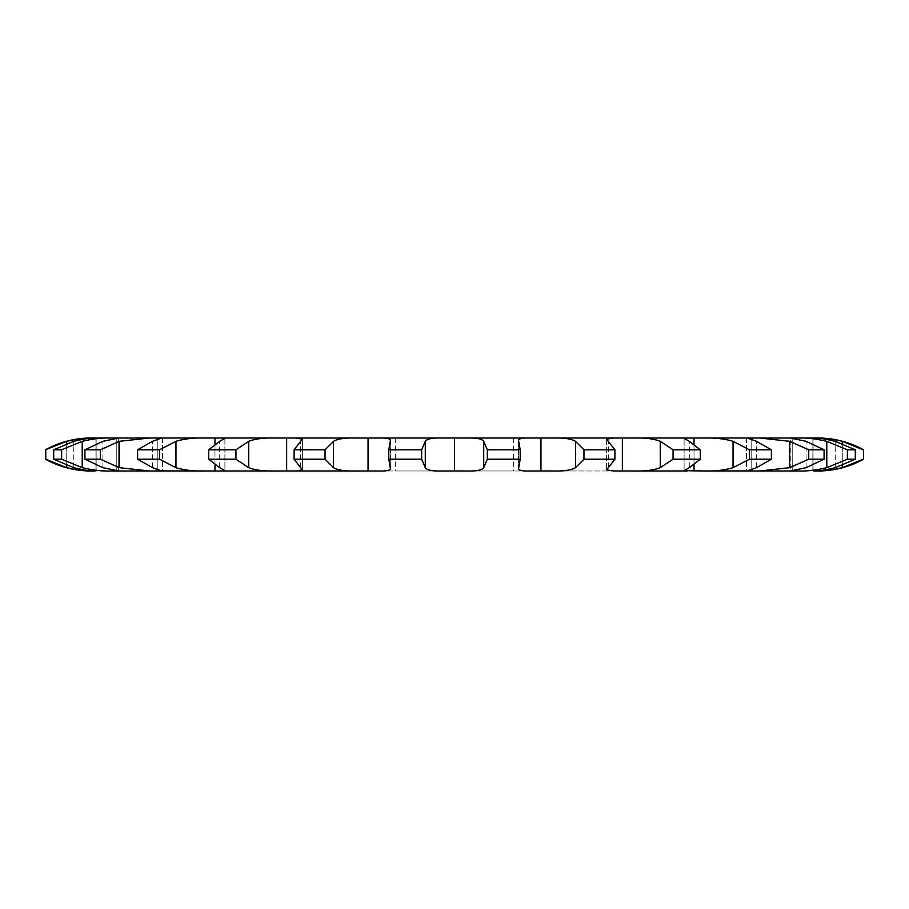 <?xml version="1.0" encoding="UTF-8"?>
<svg xmlns="http://www.w3.org/2000/svg" width="909" height="909" viewBox="0 0 909 909"><rect width="100%" height="100%" fill="white"/><g stroke="black" fill="none" stroke-linecap="round" stroke-linejoin="round"><path stroke-width="0.68" stroke-dasharray="4.54 3.41" d="M45.45 459.204L66.721 467.68C77.844 470.237 86.446 471.328 92.536 470.976L95.934 470.976L95.934 438.024L95.934 470.976L95.172 470.976L96.149 470.976L95.172 470.976C91.639 471.328 84.503 470.237 73.765 467.68L53.699 459.204L53.699 449.796L73.765 441.319C84.503 438.763 91.639 437.672 95.172 438.024L118.681 438.024L118.681 470.976L102.933 467.68L84.912 459.204L84.912 449.796L102.933 441.319L118.681 438.024L118.681 470.976L116.772 470.976L116.772 438.024L116.772 470.976L116.772 438.024L116.772 470.976L95.172 470.976L110.943 470.976C102.649 471.328 93.07 470.237 82.219 467.68L61.619 459.204L53.699 459.204M847.381 459.204L855.301 459.204L835.235 467.68C824.497 470.237 817.361 471.328 813.828 470.976L816.464 470.976C822.554 471.328 831.156 470.237 842.279 467.68L863.22 459.204L863.22 449.796L842.279 441.319C831.156 438.763 822.554 437.672 816.464 438.024L812.851 438.024L813.066 470.976L813.828 470.976L813.066 470.976L813.066 438.024L813.828 438.024L798.057 438.024L813.828 438.024C817.361 437.672 824.497 438.763 835.235 441.319L855.301 449.796L847.381 449.796L826.781 441.319C815.93 438.763 806.351 437.672 798.057 438.024L792.228 438.024L792.228 470.976L798.057 470.976C806.351 471.328 815.93 470.237 826.781 467.68L847.381 459.204L847.381 449.796M817.964 470.976L816.464 470.976L817.964 470.976M824.088 459.204L824.088 449.796L806.067 441.319L790.319 438.024L790.319 470.976L759.685 470.976L789.66 467.68L808.715 459.204L808.715 449.796L789.66 441.319L759.685 438.024L792.228 438.024L792.228 470.976L792.228 438.024L792.228 470.976L790.319 470.976L806.067 467.68L824.088 459.204L808.715 459.204M747.289 438.024L746.55 438.081L746.55 470.919L747.289 470.976L703.577 470.976L790.319 470.976L790.319 438.024L751.766 438.024L751.766 470.976L751.766 438.024L751.766 470.976L751.766 438.024L703.577 438.024L747.289 438.024L756.47 441.319L771.4 449.796L749.459 449.796L733.052 441.319C724.553 438.763 714.735 437.672 703.577 438.024L694.021 438.024L694.021 470.976L703.577 470.976C714.735 471.328 724.553 470.237 733.052 467.68L749.459 459.204L749.459 449.796M84.912 459.204L100.285 459.204L119.34 467.68L149.315 470.976L118.681 470.976L632.994 470.976C644.64 471.328 653.73 470.237 660.252 467.68L673.058 459.204L673.058 449.796L660.252 441.319C653.73 438.763 644.64 437.672 632.994 438.024L694.021 438.024L694.021 470.976L694.021 438.024M100.285 459.204L100.285 449.796L119.34 441.319L149.315 438.024L157.234 438.024L157.234 470.976L157.234 438.024L687.249 438.024L684.102 438.388L684.102 470.612L689.317 467.68L700.294 459.204L673.058 459.204M214.978 470.976L214.978 438.024M286.642 470.976L286.642 438.024M368.054 470.976L368.054 438.024M454.5 470.976L513.358 470.976L395.642 470.976L454.5 470.976L454.5 438.024L395.642 438.024L513.358 438.024L454.5 438.024L454.5 470.976L454.5 438.024M540.946 470.976L540.946 438.024M700.294 459.204L700.294 449.796L689.317 441.319L684.102 438.388L684.102 470.612L687.249 470.976L632.994 470.976L694.021 470.976M45.78 459.204L45.78 449.796L66.721 441.319C77.844 438.763 86.446 437.672 92.536 438.024L95.934 438.024L95.934 470.976L96.149 438.024L95.172 438.024L110.943 438.024C102.649 437.672 93.07 438.763 82.219 441.319L61.619 449.796L53.699 449.796M622.358 438.024L622.358 470.976M613.666 438.024L552.036 438.024C563.5 437.672 571.318 438.763 575.499 441.319L583.964 449.796L614.904 449.796L606.61 439.127L613.677 438.024M487.338 459.204L483.713 467.68C482.122 470.237 476.021 471.328 465.408 470.976L530.856 470.976C521.709 471.328 517.676 470.237 518.766 467.68L518.766 441.319C517.676 438.763 521.709 437.672 530.856 438.024L465.408 438.024C476.021 437.672 482.122 438.763 483.713 441.319L487.338 449.796L520.187 449.796L518.55 440.433L518.55 468.567L520.187 459.204L487.338 459.204L487.338 449.796M390.234 467.68C391.324 470.237 387.291 471.328 378.144 470.976L443.592 470.976C432.979 471.328 426.878 470.237 425.287 467.68L421.662 459.204L421.662 449.796L425.287 441.319C426.878 438.763 432.979 437.672 443.592 438.024L378.144 438.024C387.291 437.672 391.324 438.763 390.234 441.319L390.45 468.567L388.813 459.204L388.813 449.796L390.234 441.319L390.234 467.68L390.234 441.319M325.036 459.204L325.036 449.796L333.501 441.319C337.682 438.763 345.5 437.672 356.964 438.024L295.323 438.024L302.39 439.127L302.39 469.873L294.096 459.204L294.096 449.796L302.39 439.127L302.39 469.873L295.323 470.976L356.964 470.976C345.5 471.328 337.682 470.237 333.501 467.68L325.036 459.204L294.096 459.204M235.942 459.204L235.942 449.796L248.748 441.319C255.27 438.763 264.36 437.672 276.006 438.024L221.751 438.024L224.898 438.388L224.898 470.612L219.683 467.68L208.706 459.204L208.706 449.796L219.683 441.319L224.898 438.388L224.898 470.612L221.751 470.976L276.006 470.976C264.36 471.328 255.27 470.237 248.748 467.68L235.942 459.204L208.706 459.204M205.423 438.024L161.711 438.024L152.53 441.319L137.6 449.796L159.541 449.796L175.948 441.319C184.447 438.763 194.265 437.672 205.423 438.024L205.423 438.024M149.315 438.024L118.681 438.024L149.315 438.024M95.934 438.024L95.934 470.976L95.934 438.024M157.234 438.024L157.234 470.976L157.234 438.024M813.066 470.976L813.066 438.024L813.066 470.976M792.228 470.805L792.228 438.195L792.228 470.805M747.289 470.976L756.47 467.68L771.4 459.204L749.459 459.204M751.766 469.294L751.766 439.706L751.766 469.294M694.021 464.908L694.021 444.092M583.964 459.204L575.499 467.68C571.318 470.237 563.5 471.328 552.036 470.976L613.677 470.976L606.61 469.873L614.904 459.204L583.964 459.204L583.964 449.796M421.662 459.204L388.813 459.204M161.711 438.024L162.45 438.081L162.45 470.919L161.711 470.976L205.423 470.976C194.265 471.328 184.447 470.237 175.948 467.68L159.541 459.204L137.6 459.204L137.6 449.796M161.711 470.976L152.53 467.68L137.6 459.204M214.978 464.908L214.978 444.092M157.234 469.294L157.234 439.706L157.234 469.294M116.772 470.805L116.772 438.195L116.772 470.805M92.536 438.024L91.036 438.024M824.088 449.796L808.715 449.796M700.294 449.796L673.058 449.796M421.662 449.796L388.813 449.796M325.036 449.796L294.096 449.796M235.942 449.796L208.706 449.796M100.285 449.796L84.912 449.796M855.301 459.204L855.301 449.796M771.4 459.204L771.4 449.796M614.904 459.204L614.904 449.796M520.187 459.204L520.187 449.796M159.541 459.204L159.541 449.796M61.619 459.204L61.619 449.796M73.765 467.68L73.765 441.319L73.765 467.68M842.279 467.68L842.279 441.319M835.235 467.68L835.235 441.319L835.235 467.68M842.279 465.374L842.279 443.626M826.781 467.68L826.781 441.319M806.067 467.68L806.067 441.319L806.067 467.68M789.66 467.68L789.66 441.319M756.47 467.68L756.47 441.319L756.47 467.68M733.052 467.68L733.052 441.319M689.317 467.68L689.317 441.319L689.317 467.68M660.252 467.68L660.252 441.319M608.519 467.68L608.519 441.319L608.519 467.68M575.499 467.68L575.499 441.319M483.713 467.68L483.713 441.319M518.766 467.68L518.766 441.319M425.287 467.68L425.287 441.319M333.501 467.68L333.501 441.319M300.481 467.68L300.481 441.319L300.481 467.68M248.748 467.68L248.748 441.319M219.683 467.68L219.683 441.319L219.683 467.68M175.948 467.68L175.948 441.319M152.53 467.68L152.53 441.319L152.53 467.68M119.34 467.68L119.34 441.319M102.933 467.68L102.933 441.319L102.933 467.68M82.219 467.68L82.219 441.319M66.721 467.68L66.721 441.319M66.721 465.374L66.721 443.626M96.149 438.024L96.149 470.976L96.149 438.024M812.851 438.024L812.851 470.976L812.851 438.024M746.55 438.081L746.55 470.919M606.61 439.127L606.61 469.873L606.61 439.127M518.55 440.433L518.55 468.567M390.45 440.433L390.45 468.567M162.45 438.081L162.45 470.919M92.536 470.976L91.036 470.976M395.642 438.024L395.642 470.976M513.358 438.024L513.358 470.976"/><path stroke-width="1.36" d="M746.55 470.919L703.577 470.976L759.685 470.976L789.66 467.68L808.715 459.204L824.088 459.204L806.067 467.68L790.33 470.976L759.685 470.976L798.057 470.976C806.351 471.328 815.93 470.237 826.781 467.68L847.381 459.204L855.301 459.204L835.235 467.68C824.497 470.237 817.361 471.328 813.828 470.976L817.964 470.976A94.172 94.172 0 0 0 863.55 459.204L863.55 449.796A94.172 94.172 0 0 0 817.964 438.024L92.536 438.024C90.548 438.024 90.548 438.024 92.536 438.024L91.036 438.024C74.845 438.081 59.653 442.013 45.45 449.796L66.721 441.319C77.844 438.763 86.446 437.672 92.536 438.024M747.289 470.976L756.47 467.68L771.4 459.204L749.459 459.204L733.052 467.68C724.553 470.237 714.735 471.328 703.577 470.976L684.102 470.612L689.317 467.68L700.294 459.204L700.294 449.796L689.317 441.319L684.102 438.388L687.249 438.024L632.994 438.024C644.64 437.672 653.73 438.763 660.252 441.319L673.058 449.796L700.294 449.796M700.294 459.204L673.058 459.204L660.252 467.68C653.73 470.237 644.64 471.328 632.994 470.976L687.249 470.976L613.666 470.976L606.61 469.873L614.904 459.204L614.904 449.796L606.61 439.127L613.677 438.024L552.036 438.024C563.5 437.672 571.318 438.763 575.499 441.319L583.964 449.796L614.904 449.796M614.904 459.204L583.964 459.204L575.499 467.68C571.318 470.237 563.5 471.328 552.036 470.976L530.856 470.976C521.709 471.328 517.676 470.237 518.766 467.68L520.187 459.204L520.187 449.796L518.55 440.433M520.187 459.204L487.338 459.204L483.713 467.68C482.122 470.237 476.021 471.328 465.408 470.976L443.592 470.976C432.979 471.328 426.878 470.237 425.287 467.68L421.662 459.204L421.662 449.796L425.287 441.319C426.878 438.763 432.979 437.672 443.592 438.024L378.144 438.024C387.291 437.672 391.324 438.763 390.234 441.319L390.45 440.433M390.45 468.567L390.234 467.68C391.324 470.237 387.291 471.328 378.144 470.976L356.964 470.976C345.5 471.328 337.682 470.237 333.501 467.68L325.036 459.204L325.036 449.796L333.501 441.319C337.682 438.763 345.5 437.672 356.964 438.024L295.323 438.024L302.39 439.127L294.096 449.796L325.036 449.796M325.036 459.204L294.096 459.204L302.39 469.873L295.323 470.976L356.964 470.976L276.006 470.976C264.36 471.328 255.27 470.237 248.748 467.68L235.942 459.204L235.942 449.796L248.748 441.319C255.27 438.763 264.36 437.672 276.006 438.024L221.751 438.024L224.898 438.388L219.683 441.319L208.706 449.796L235.942 449.796M235.942 459.204L208.706 459.204L219.683 467.68L224.898 470.612L221.751 470.976L276.006 470.976L205.423 470.976C194.265 471.328 184.447 470.237 175.948 467.68L159.541 459.204L159.541 449.796L175.948 441.319C184.447 438.763 194.265 437.672 205.423 438.024L161.711 438.024L152.53 441.319L137.6 449.796L159.541 449.796M162.45 470.919L205.423 470.976L149.315 470.976L119.34 467.68L100.285 459.204L100.285 449.796L119.34 441.319L149.315 438.024L118.681 438.024L102.933 441.319L84.912 449.796L100.285 449.796M100.285 459.204L84.912 459.204L102.933 467.68L118.681 470.976L149.315 470.976L110.943 470.976C102.649 471.328 93.07 470.237 82.219 467.68L61.619 459.204L61.619 449.796L82.219 441.319C93.07 438.763 102.649 437.672 110.943 438.024L95.172 438.024C91.639 437.672 84.503 438.763 73.765 441.319L53.699 449.796L61.619 449.796M61.619 459.204L53.699 459.204L73.765 467.68C84.503 470.237 91.639 471.328 95.172 470.976L92.536 470.976C90.548 470.976 90.548 470.976 92.536 470.976L92.536 470.976C86.446 471.328 77.844 470.237 66.721 467.68L45.78 459.204L45.78 449.796M157.234 438.024L157.234 439.706L157.234 438.024M214.978 438.024L214.978 444.092M286.642 438.024L286.642 470.976M368.054 438.024L368.054 470.976M454.5 438.024L454.5 470.976M487.338 459.204L487.338 449.796L483.713 441.319C482.122 438.763 476.021 437.672 465.408 438.024L530.856 438.024C521.709 437.672 517.676 438.763 518.766 441.319M540.946 438.024L540.946 470.976M622.358 438.024L622.358 470.976M694.021 438.024L694.021 444.092M703.577 438.024L747.289 438.024L756.47 441.319L771.4 449.796L749.459 449.796L733.052 441.319C724.553 438.763 714.735 437.672 703.577 438.024L703.577 438.024M751.766 438.024L751.766 439.706L751.766 438.024M759.685 438.024L790.319 438.024L806.067 441.319L824.088 449.796L808.715 449.796L789.66 441.319L759.685 438.024M798.057 438.024L813.828 438.024C817.361 437.672 824.497 438.763 835.235 441.319L855.301 449.796L847.381 449.796L826.781 441.319C815.93 438.763 806.351 437.672 798.057 438.024L798.057 438.024M817.964 470.976L816.464 470.976C822.554 471.328 831.156 470.237 842.279 467.68L863.22 459.204M863.22 449.796L842.279 441.319C831.156 438.763 822.554 437.672 816.464 438.024L817.964 438.024M751.766 470.976L751.766 469.294L751.766 470.976M746.55 438.081L747.289 438.024M694.021 470.976L694.021 464.908M518.55 468.567L518.766 467.68M390.234 467.68L388.813 459.204L421.662 459.204M214.978 470.976L214.978 464.908M161.711 470.976L152.53 467.68L137.6 459.204L159.541 459.204M157.234 470.976L157.234 469.294L157.234 470.976M162.45 438.081L161.711 438.024M45.45 449.796L45.78 459.204M487.338 449.796L520.187 449.796M388.813 459.204L388.813 449.796L421.662 449.796M388.813 449.796L390.234 441.319M855.301 459.204L855.301 449.796M847.381 459.204L847.381 449.796M824.088 459.204L824.088 449.796M808.715 459.204L808.715 449.796M771.4 459.204L771.4 449.796M749.459 459.204L749.459 449.796M673.058 459.204L673.058 449.796M583.964 459.204L583.964 449.796M294.096 459.204L294.096 449.796M208.706 459.204L208.706 449.796M137.6 459.204L137.6 449.796M84.912 459.204L84.912 449.796M53.699 459.204L53.699 449.796M842.279 467.68L842.279 465.374M842.279 443.626L842.279 441.319M826.781 467.68L826.781 441.319M789.66 467.68L789.66 441.319M733.052 467.68L733.052 441.319M660.252 467.68L660.252 441.319M575.499 467.68L575.499 441.319M483.713 467.68L483.713 441.319M425.287 467.68L425.287 441.319M333.501 467.68L333.501 441.319M248.748 467.68L248.748 441.319M175.948 467.68L175.948 441.319M119.34 467.68L119.34 441.319M82.219 467.68L82.219 441.319M66.721 467.68L66.721 465.374M66.721 443.626L66.721 441.319M92.536 470.976L91.036 470.976C74.845 470.919 59.653 466.987 45.45 459.204M863.55 449.796L863.55 459.204"/></g></svg>

